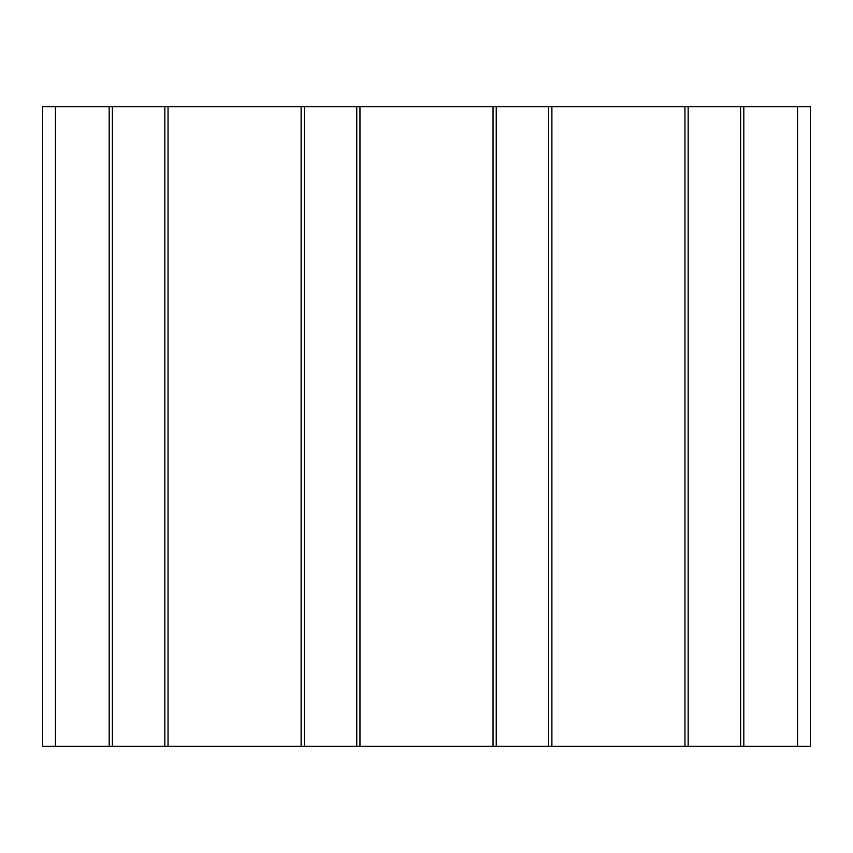 <?xml version="1.0" encoding="UTF-8"?>
<svg xmlns="http://www.w3.org/2000/svg" width="853" height="853" viewBox="0 0 853 853"><rect width="100%" height="100%" fill="white"/><g stroke="black" fill="none" stroke-linecap="round" stroke-linejoin="round"><path stroke-width="1.28" d="M164.842 746.375L168.041 746.375L168.041 106.625L164.842 106.625L164.842 746.375L112.383 746.375L112.383 106.625L42.65 106.625L42.65 746.375L112.383 746.375M797.555 106.625L797.555 746.375L810.35 746.375L810.35 106.625L168.041 106.625M164.842 106.625L112.383 106.625M740.617 106.625L740.617 746.375L743.816 746.375L743.816 106.625M684.959 106.625L684.959 746.375L688.158 746.375L688.158 106.625M684.959 746.375L551.891 746.375L551.891 106.625M548.692 106.625L548.692 746.375L551.891 746.375M493.034 106.625L493.034 746.375L496.233 746.375L496.233 106.625M493.034 746.375L359.966 746.375L359.966 106.625M356.767 106.625L356.767 746.375L359.966 746.375M301.109 106.625L301.109 746.375L304.308 746.375L304.308 106.625M301.109 746.375L168.041 746.375M356.767 746.375L304.308 746.375M548.692 746.375L496.233 746.375M740.617 746.375L688.158 746.375M797.555 746.375L743.816 746.375M109.184 106.625L109.184 746.375M55.445 106.625L55.445 746.375"/></g></svg>

